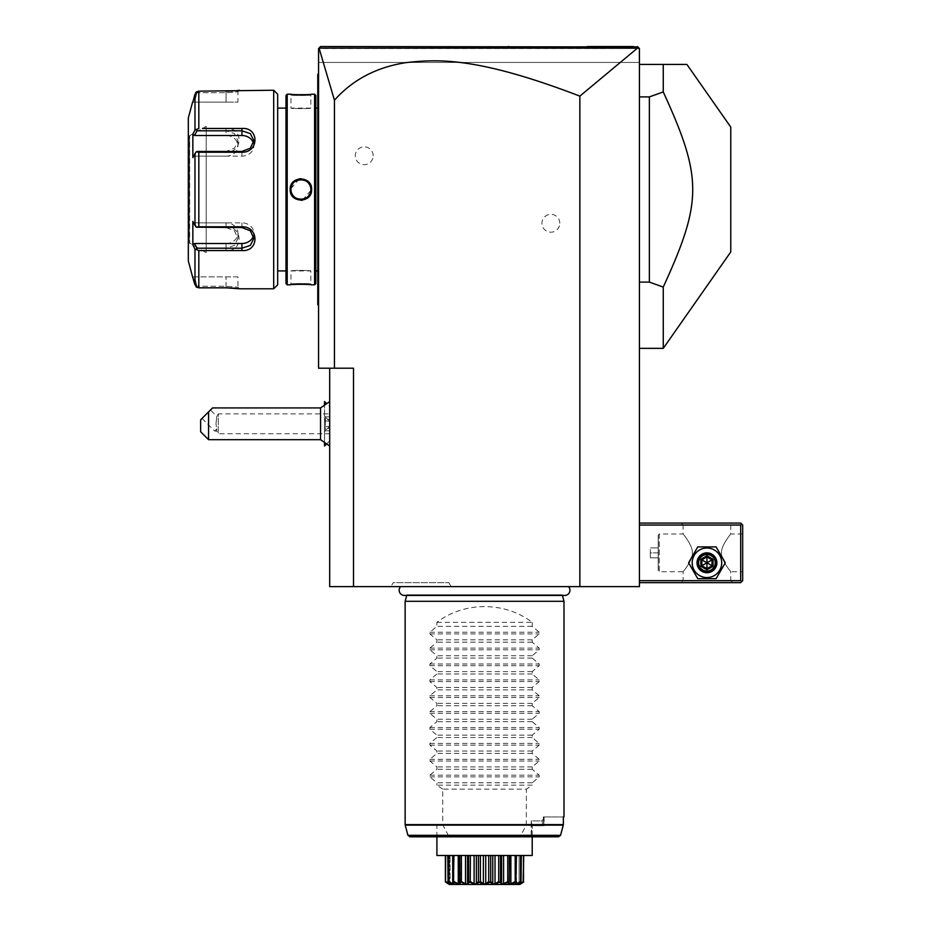 <?xml version="1.0" encoding="UTF-8"?>
<svg xmlns="http://www.w3.org/2000/svg" width="931" height="931" viewBox="0 0 931 931"><rect width="100%" height="100%" fill="white"/><g stroke="black" fill="none" stroke-linecap="round" stroke-linejoin="round"><path stroke-width="0.7" stroke-dasharray="4.66 3.49" d="M353.512 586.623L353.512 368.21L329.69 368.21L329.69 586.623L639.434 586.623L639.434 48.54L639.434 62.435L638.841 47.935L639.434 48.54L319.007 48.098L334.45 100.234C352.558 79.822 376.31 67.3 405.707 62.668C437.873 59.002 477.673 56.919 579.862 96.126L637.467 48.121L638.841 47.935L639.434 48.54L318.565 48.54L318.565 368.21L334.45 368.21L334.45 100.234M568.504 586.623L400.621 586.623L568.504 586.623M390.939 586.623L451.116 586.623L390.939 586.623L393.231 582.643L448.823 582.643L393.231 582.643M639.434 580.665L639.434 523.082L639.434 580.665L740.692 580.665L740.692 525.061L639.434 525.061M639.434 64.425L639.434 348.357L639.434 64.425L686.892 64.425M579.862 96.126L579.862 586.623M329.69 368.21L334.45 368.21M559.81 223.265A8.938 8.938 0 0 0 550.873 214.328A8.938 8.938 0 0 0 541.947 223.265A8.938 8.938 0 0 0 550.873 232.203A8.938 8.938 0 0 0 559.81 223.265M373.168 155.756A8.938 8.938 0 0 0 364.242 146.819A8.938 8.938 0 0 0 355.305 155.756A8.938 8.938 0 0 0 364.242 164.694A8.938 8.938 0 0 0 373.168 155.756M329.69 406.707L329.69 446.019L329.69 401.587L329.69 421.056L329.69 406.707L326.234 403.251M318.565 48.54L318.565 62.435L639.434 62.435L318.565 62.435L318.565 48.54L319.519 47.586L318.565 48.54M318.565 282.826L318.565 203.365L318.565 305.461L318.565 282.826L317.774 282.826L317.774 304.67L318.565 305.461M318.565 203.365L318.565 183.675L318.565 203.365L317.774 203.365L317.774 282.826M318.565 183.675L318.565 96.184L318.565 183.675L317.774 183.744L317.774 203.365M318.565 96.184L318.565 73.549L318.565 96.184L317.774 96.184L317.774 183.744M326.781 46.55L320.555 46.55L326.862 46.55L320.555 46.55L319.007 48.098M638.841 47.935L637.444 46.55L633.58 46.55M587.263 46.55L545.229 46.55L587.263 46.55M508.163 46.55L385.387 46.55M364.882 46.55L344.645 46.55L364.882 46.55M385.597 46.55L508.85 46.55M637.467 48.121L319.077 48.144M630.136 46.55L326.921 46.55M317.774 303.878L318.565 304.67L317.774 303.878M318.565 195.347L317.774 195.266M318.565 73.549L317.774 74.352L318.565 73.549L317.774 74.352L317.774 75.143L318.565 74.352M317.774 75.399L317.774 96.184M317.774 108.101L317.774 270.921L317.774 108.101M315.795 270.921L315.795 108.101L315.795 270.921M315.795 95.393L315.795 283.629M314.597 94.206L314.597 284.816M290.169 284.816L290.972 284.025L290.181 284.816L290.972 284.025L290.972 270.921L310.826 270.921C311.431 270.258 290.356 270.258 290.972 270.921C290.356 270.258 311.431 270.258 310.826 270.921L310.826 284.025C311.443 283.361 290.356 283.361 290.972 284.025C290.356 283.361 311.443 283.361 310.826 284.025L311.291 284.781M308.813 284.537L306.66 284.374M304.891 284.281L302.447 284.211M301.341 284.199L297.885 284.246M297.501 284.258L295.371 284.362M293.056 284.525L291.228 284.7M290.961 284.723L290.228 284.805M311.617 94.206L310.826 94.997L311.617 94.206L310.826 94.997L310.826 108.101L290.972 108.101C290.356 108.764 311.431 108.764 310.826 108.101C311.431 108.764 290.356 108.764 290.972 108.101L290.972 94.997C290.356 95.66 311.443 95.66 310.826 94.997C311.443 95.66 290.356 95.66 290.972 94.997L290.239 94.206M292.916 94.473L295.383 94.659M297.571 94.764L299.084 94.799M300.073 94.811L303.529 94.776M303.913 94.764L306.823 94.636M308.813 94.485L310.035 94.368M310.512 94.322L311.291 94.24M287.202 94.206L287.202 284.816M302.459 200.2L311.617 189.505L308.464 181.848L300.899 178.694M299.328 178.81L290.181 189.505L293.335 197.174L300.899 200.316M286.003 95.393L286.003 283.629M286.003 108.101L286.003 270.921L286.003 108.101M277.671 270.921L277.671 108.101L277.671 270.921M273.691 90.237L273.691 288.785M206.193 128.466L202.562 128.466M198.815 152.23L196.29 151.834L194.975 153.568L194.975 225.453L192.857 221.438L192.857 244.934L194.498 243.503L196.988 248.205L226.047 248.205L226.047 250.555C243.457 251.94 243.352 226.384 226.047 226.792L198.815 226.792L198.815 152.23L226.047 152.23C243.422 152.591 243.387 127.058 226.047 128.466L226.047 130.817L196.988 130.817L196.29 129.642L198.815 128.466L198.815 91.18L226.594 91.18M202.562 250.555L206.193 250.555M226.512 287.83L198.815 287.83L198.815 250.555L194.975 248.938L195.219 285.561M237.952 276.868L192.857 276.868L194.498 276.868L196.988 286.259L194.498 276.868L237.952 276.868L237.952 287.202L239.546 288.785L237.952 287.202L226.047 286.259L196.988 286.259L226.047 286.259L237.952 287.202L239.151 288.726M237.335 288.505L236.497 288.401M235.683 288.319L234.461 288.203M233.192 288.098L232.191 288.028M230.865 287.958L229.189 287.888M229.27 91.133L230.876 91.063M232.191 90.982L237.23 90.528M239.348 90.26L237.952 91.82L226.047 92.763L237.952 91.82L237.952 102.142L226.047 102.142L237.952 102.142M195.01 94.019L194.975 130.084L196.29 129.642M196.988 92.763L196.29 91.971L196.988 92.763L226.047 92.763L196.988 92.763L194.498 102.142L196.988 92.763M196.988 286.259L196.29 287.051L196.988 286.259M196.988 248.205L196.29 249.38M194.498 243.503L226.047 243.503L226.047 248.205L234.449 245.423L237.952 238.359L234.437 230.807L226.047 227.571L196.988 227.571L196.29 227.176L198.815 226.792M194.975 225.453L196.29 227.176M226.047 152.23L226.047 151.45L196.988 151.45L194.498 156.14L196.29 151.834M194.975 130.084L192.857 134.076L192.857 157.572L194.498 156.14L226.047 156.14L226.047 151.45L234.449 148.215L237.952 140.662L234.449 133.587L226.047 130.817L226.047 135.507A11.917 10.322 180 0 1 237.952 145.83L237.952 140.662M192.857 134.076L194.498 135.507L226.047 135.507M196.988 130.817L194.498 135.507M192.857 102.142L194.498 102.142L192.857 102.142L193.392 100.106M188.318 118.028L188.318 260.994M192.857 244.934L194.288 247.634M253.465 143.258A11.917 10.322 180 0 1 253.837 145.83A11.917 10.322 180 0 1 241.932 156.14L194.498 156.14L192.857 157.572L194.975 153.568M194.498 102.142L226.047 102.142L226.047 92.763L226.047 102.142L194.498 102.142M188.318 244.108L188.318 134.902L188.318 244.108A0.989 0.989 180 0 1 189.307 243.119L189.68 135.903L189.68 243.119L206.193 252.65L206.193 126.372L189.307 135.903A0.989 0.989 0 0 1 188.318 134.902M206.193 126.372L206.193 252.65M226.047 243.503A11.917 10.322 0 0 0 237.952 233.192A11.917 10.322 0 0 0 226.047 222.87L194.498 222.87L196.988 227.571L192.857 221.438L194.498 222.87L241.932 222.87A11.917 10.322 0 0 1 253.837 233.192A11.917 10.322 0 0 1 253.465 235.752M226.047 156.14A11.917 10.322 180 0 0 237.952 145.83M310.663 187.736L310.523 187.096M309.767 185.048L309.395 184.373M302.819 179.764L301.97 179.636M302.947 179.799L301.144 179.59M299.957 179.625L297.699 180.114L292.439 184.315M291.042 188.318L290.984 188.912L291.042 188.318M290.984 190.11L291.042 190.704M291.135 191.286L291.263 191.926M291.543 192.81L292.427 194.695L296.838 198.571M292.02 193.951L292.404 194.649M297.641 198.885L300.69 199.432M298.839 199.222L299.863 199.385M301.807 199.397L302.947 199.222M301.155 199.432L304.949 198.571M307.509 196.918L308.894 195.382M309.371 194.684L310.174 193.043M310.523 191.926L310.663 191.286M310.756 190.704L310.803 190.11L310.756 190.704M310.651 187.666L310.36 186.503M310.256 186.2L310.023 185.583M309.581 184.699L309.162 184.012M308.917 183.651L305.496 180.707M304.088 180.102L302.982 179.799M301.784 179.625L298.886 179.788M298.804 179.799L297.769 180.09M297.652 180.125L295.15 181.417M294.091 182.29L293.3 183.128M293.16 183.291L291.368 186.712M291.263 187.096L291.124 187.736M290.984 190.005L291.438 192.519M299.991 199.397L301.062 199.432M302.994 199.211L306.636 197.605M307.707 196.732L310.43 192.31M310.512 191.972L310.745 190.82M310.826 189.505C311.431 202.318 290.356 202.318 290.972 189.505C290.356 176.704 311.431 176.704 310.826 189.505L311.617 189.505M320.532 407.918L320.532 439.688M329.69 421.056L324.5 416.378L324.5 431.228L329.69 426.561M324.547 416.343L324.547 404.345M324.547 401.564L324.547 446.042M324.547 443.261L324.547 431.262M324.5 416.378L324.5 404.38M324.5 401.564L324.5 446.042M324.5 443.237L324.5 431.228M324.5 418.81L324.5 431.786L324.5 418.81L325.396 419.439L325.396 416.832L325.396 430.774L325.396 419.439L329.69 419.439L329.69 428.167L324.5 428.795M324.5 415.82L325.396 416.832L329.69 416.832M324.5 420.812L329.69 421.196M324.5 426.794L329.69 426.41L329.69 419.439M324.5 431.786L325.396 430.774L329.69 430.774L329.69 426.41M329.69 428.167L329.69 430.774M208.567 439.688L208.567 411.886L200.631 419.834L200.631 431.751M212.547 407.918L208.567 411.886M210.453 410.001L202.027 418.426L210.453 410.001L216.83 416.378L215.98 423.803L216.83 416.378L218.273 413.876L218.273 433.73L218.273 413.876L329.69 413.876L329.69 423.803L329.69 413.876M202.027 418.426L214.665 431.065L216.748 428.982L215.98 423.803L216.748 428.982L214.665 431.065L216.737 431.065L218.273 433.73L329.69 433.73L329.69 423.803L329.69 433.73M216.748 428.982C216.702 431.74 216.702 431.74 216.748 428.982C216.702 431.74 216.702 431.74 216.748 428.982M740.692 580.665L741.693 581.654L740.692 582.643L639.434 582.643M730.765 580.665L732.755 582.643L681.131 582.643L732.755 582.643L730.765 580.665L683.121 580.665L730.765 580.665L730.765 571.727C732.103 573.356 721.211 560.823 721.502 553.235C720.571 545.741 732.103 532.299 730.765 533.998C732.103 532.369 721.211 544.903 721.502 552.502C720.571 559.985 732.103 573.426 730.765 571.727L742.682 571.727L742.682 533.998L742.682 571.727M692.175 562.79A14.768 14.768 0 0 0 706.943 577.557A14.768 14.768 0 0 0 721.711 562.79A14.768 14.768 0 0 0 706.943 548.022A14.768 14.768 0 0 0 692.175 562.79A14.768 14.768 0 0 0 706.943 577.557A14.768 14.768 0 0 0 721.711 562.79A14.768 14.768 0 0 0 706.943 548.022A14.768 14.768 0 0 0 692.175 562.79A14.768 14.768 0 0 0 706.943 577.557A14.768 14.768 0 0 0 721.711 562.79A14.768 14.768 0 0 0 706.943 548.022A14.768 14.768 0 0 0 692.175 562.79M741.693 581.654L742.682 580.665L742.682 525.061L740.692 523.082L639.434 523.082M732.755 523.082L681.131 523.082L732.755 523.082L730.765 525.061L730.765 533.998L742.682 533.998M741.693 524.072L740.692 525.061M681.131 523.082L683.121 525.061L730.765 525.061L683.121 525.061L683.121 533.998L659.288 533.998L659.288 571.727L683.121 571.727C681.783 573.356 692.676 560.823 692.385 553.235C693.316 545.752 681.771 532.299 683.121 533.998C681.783 532.369 692.676 544.903 692.385 552.502C693.316 559.985 681.771 573.426 683.121 571.727L683.121 580.665L681.131 582.643L683.121 580.665M715.287 562.79C715.788 552.036 698.099 552.036 698.599 562.79C698.099 573.543 715.788 573.543 715.287 562.79C715.788 573.543 698.099 573.543 698.599 562.79C698.099 552.036 715.788 552.036 715.287 562.79A8.344 8.344 0 0 1 706.943 571.134A8.344 8.344 0 0 1 698.599 562.79A8.344 8.344 0 0 1 706.943 554.457A8.344 8.344 0 0 1 715.287 562.79A8.344 8.344 0 0 1 706.943 571.134A8.344 8.344 0 0 1 698.599 562.79A8.344 8.344 0 0 1 706.943 554.457A8.344 8.344 0 0 1 715.287 562.79M659.288 533.998L659.288 571.727L658.217 570.656L658.217 535.069L658.217 570.656L658.217 535.069L659.288 533.998M658.298 570.656L658.298 535.069M658.298 552.863L658.298 557.832L658.298 552.863L650.35 552.863L650.35 547.905L650.35 557.832L650.35 552.863L658.298 552.863M658.298 547.905L650.35 547.905L658.298 547.905M658.298 557.832L650.35 557.832L658.298 557.832M698.995 562.79A7.937 7.937 0 0 0 706.943 570.738A7.937 7.937 0 0 0 714.88 562.79A7.937 7.937 0 0 0 706.943 554.853A7.937 7.937 0 0 0 698.995 562.79A7.937 7.937 0 0 1 706.943 554.853A7.937 7.937 0 0 1 714.88 562.79A7.937 7.937 0 0 1 706.943 570.738A7.937 7.937 0 0 1 698.995 562.79M697.773 546.904L688.603 562.79L697.773 578.675L716.114 578.675L725.284 562.79L716.114 546.904L697.773 546.904L688.603 562.79L697.773 578.675L716.114 578.675L725.284 562.79L716.114 546.904L697.773 546.904M697.016 562.79A9.927 9.927 0 0 1 706.943 552.863A9.927 9.927 0 0 1 716.87 562.79A9.927 9.927 0 0 1 706.943 572.716A9.927 9.927 0 0 1 697.016 562.79A9.927 9.927 0 0 1 706.943 552.863A9.927 9.927 0 0 1 716.87 562.79A9.927 9.927 0 0 0 706.943 552.863A9.927 9.927 0 0 0 697.016 562.79A9.927 9.927 0 0 0 706.943 572.716A9.927 9.927 0 0 0 716.87 562.79A9.927 9.927 0 0 1 706.943 572.716A9.927 9.927 0 0 1 697.016 562.79M698.006 562.79A8.938 8.938 0 0 0 706.943 571.727A8.938 8.938 0 0 0 715.881 562.79A8.938 8.938 0 0 0 706.943 553.852A8.938 8.938 0 0 0 698.006 562.79M700.845 566.316L701.858 565.722L701.858 559.857L706.943 556.924L712.029 559.857L712.029 565.722L706.943 568.666L701.858 565.722L706.943 562.79L706.943 556.924L701.858 559.857L706.943 562.79L706.943 568.666L712.029 565.722L706.943 562.79L712.029 559.857L706.943 556.924L712.029 559.857L712.029 565.722L712.029 559.857L713.041 559.275L713.041 566.316L712.029 565.722L706.943 568.666L701.858 565.722L706.943 568.666L706.943 569.83L700.845 566.316L700.845 559.275L701.858 559.857L701.858 565.722L701.858 559.857L706.943 556.924L706.943 555.749L713.041 559.275M639.434 96.905L649.361 96.905L663.256 91.925L663.256 64.425M639.434 282.105L649.361 282.105L649.361 96.905M663.256 348.357L663.256 287.085L649.361 282.105M663.256 287.085C702.533 201.212 702.533 177.798 663.256 91.925M730.765 251.94L730.765 127.082M562.405 595.433L562.231 594.781A5.202 5.202 0 0 0 564.756 595.433L404.368 595.433A5.202 5.202 0 0 0 406.894 594.781L562.231 594.781L406.894 594.781L406.719 595.433M405.136 601.31L563.988 601.31M543.297 816.941L563.36 816.941L543.297 816.941L544.123 816.941L543.297 816.941L543.297 818.873L543.297 816.941M532.218 836.794L532.218 825.727L532.218 836.794L531.17 836.794L531.17 820.909L542.249 820.909L543.297 818.873L542.249 820.909L531.17 820.909L531.729 825.134L542.575 825.134L542.249 820.909L542.575 825.134L543.832 825.727L543.297 818.873L544.123 825.727L531.217 825.727L531.17 820.909L531.962 825.727L543.285 825.727L531.729 825.134L531.17 836.794L436.907 836.794L558.6 836.794L560.543 835.328L447.369 835.328C446.263 836.236 446.694 836.725 448.672 836.794L558.6 836.794M563.36 816.941L563.29 825.134L526.271 825.134L521.104 834.816M409.849 836.794L448.672 836.794M532.218 855.508L436.907 855.508M445.39 855.508L448.521 855.508L445.39 855.508L445.39 881.541L448.521 883.856L448.521 855.508L448.509 883.74L449.114 884.345M445.646 855.508L450.057 855.508L445.646 855.508L445.53 882.064L450.325 884.345L447.799 881.541L447.799 855.508M448.556 855.508L461.38 855.508L448.556 855.508L448.242 882.064L453.863 884.345L454.165 883.787M461.38 855.508L470.411 855.508L461.38 855.508L461.38 881.541L460.74 882.064L466.838 884.345L468.258 883.787M470.411 855.508L480.408 855.508L470.411 855.508L470.411 881.541L469.666 882.064L468.572 881.541L468.572 855.508M480.408 855.508L490.695 855.508L480.408 855.508L480.408 881.541L479.616 882.064L478.429 881.541L478.429 855.508M490.695 855.508L500.552 855.508L490.695 855.508L490.695 881.541L489.904 882.064L490.94 883.088M500.552 855.508L509.327 855.508L500.552 855.508L500.319 883.088M509.327 855.508L521.325 855.508L509.21 855.508L509.327 881.541L508.698 882.064L509.629 884.345L510.77 884.136M521.325 855.508L523.734 855.508L519.067 855.508L521.325 855.508L521.325 881.541L519.265 883.635M523.734 855.508L520.604 855.508L523.734 855.508L523.734 881.541L520.604 883.856L520.604 855.508L520.615 883.74L520.01 884.345M449.452 883.263L449.452 855.508L449.452 883.856L445.646 881.541M449.848 883.635L448.905 882.588L450.057 883.856L450.057 855.508L450.057 883.856L449.452 883.856M452.769 881.738L452.769 855.508L452.769 883.856L448.556 881.541M453.863 884.345L452.71 881.541L453.932 883.856L453.932 855.508L453.432 882.064L455.108 882.856M460.345 883.88L459.902 855.508L459.902 883.856L458.25 883.856L458.25 855.508M468.572 881.541L467.56 883.484M500.494 883.344L502.286 884.345L508.384 882.064L507.744 881.541L503.59 883.856L501.565 883.484M514.005 882.856L515.693 882.064L515.192 881.541L510.875 883.856L509.21 883.856L509.56 855.508M515.693 882.064L515.262 884.345L520.883 882.064L520.557 881.541L515.18 883.856L515.18 855.508L515.18 883.856L516.414 881.541L516.414 855.508M516.356 881.738L516.356 883.856M523.478 881.541L519.067 883.856L519.067 855.508L519.067 883.856L521.325 881.541L518.8 884.345L523.594 882.064L523.478 855.508M519.673 883.263L519.673 883.856M523.594 882.064L520.604 883.856L520.604 855.508M520.557 881.541L520.557 855.508M515.192 881.541L515.192 855.508M510.875 883.856L510.875 855.508M507.744 881.541L507.744 855.508M503.59 883.856L503.59 855.508M501.565 883.856L501.565 855.508L501.565 883.856L500.552 881.541M499.819 882.064L498.713 881.541L498.713 855.508M498.713 881.541L495.024 883.856L495.024 855.508M495.024 883.856L492.755 883.856L492.755 855.508M492.755 883.856L490.695 881.541M489.904 882.064L488.717 881.541L488.717 855.508M488.717 881.541L485.738 883.856L485.738 855.508M485.738 883.856L483.387 883.856L483.387 855.508M483.387 883.856L480.408 881.541M478.429 881.541L476.369 883.856L476.369 855.508M476.369 883.856L474.1 883.856L474.1 855.508M474.1 883.856L470.411 881.541M467.56 883.856L467.56 855.508L467.56 883.856L465.523 883.856L465.523 855.508M465.523 883.856L461.38 881.541M459.565 855.508L459.565 882.239L459.798 855.508M458.25 883.856L453.932 881.541M452.71 881.541L452.71 855.508M452.769 883.856L453.932 883.856L453.932 855.508M450.325 884.345L447.799 881.541L450.162 883.95M445.53 882.064L448.521 883.856L448.521 855.508M523.141 882.39L520.953 883.763M518.951 883.95L520.22 882.588L518.8 884.345M514.983 883.728L515.262 884.345M510.898 884.101L512.19 883.635M508.92 884.089L509.629 884.345M491.882 883.787L493.733 884.345L496.968 883.391M497.678 883.03L498.911 882.379M480.792 882.879L482.374 883.775M482.467 883.822L484.364 884.345M484.388 884.345L487.39 883.438M487.6 883.321L488.391 882.832M472.634 883.6L475.392 884.345L477.242 883.787M477.417 883.682L479.221 882.064M470.19 882.367L472.331 883.461M468.351 883.694L469.305 882.064M455.166 882.879L460.333 883.915M449.301 884.45L519.824 884.45M520.441 836.794C522.431 836.725 522.861 836.236 521.744 835.328M526.271 825.134L526.399 789.139L442.725 789.139L442.725 824.622L448.02 834.816M442.725 789.139L436.907 785.17L532.218 785.17L526.399 789.139M436.907 622.362L532.218 622.362C504.939 601.379 464.185 601.379 436.907 622.362L436.907 626.319L429.901 632.242L429.901 633.918L436.907 639.841L436.907 642.204L429.901 648.127L429.901 649.803L436.907 655.715L436.907 658.089L429.901 664.001L429.901 665.688L436.907 671.6L436.907 673.974L429.901 679.886L429.901 681.573L436.907 687.485L436.907 689.859L429.901 695.771L429.901 697.459L436.907 703.37L436.907 705.745L429.901 711.656L429.901 713.344L436.907 719.256L436.907 721.63L429.901 727.542L429.901 729.229L436.907 735.141L436.907 737.515L429.901 743.427L429.901 745.114L436.907 751.026L436.907 753.4L429.901 759.312L429.901 760.999L436.907 766.911L436.907 769.285L429.901 775.197L429.901 776.885L436.907 782.796L436.907 785.17M532.218 622.362L532.218 626.319L539.212 632.242L539.212 633.918L532.218 639.841L532.218 642.204L539.212 648.127L539.212 649.803L532.218 655.715L532.218 658.089L539.212 664.001L539.212 665.688L532.218 671.6L532.218 673.974L539.212 679.886L539.212 681.573L532.218 687.485L532.218 689.859L539.212 695.771L539.212 697.459L532.218 703.37L532.218 705.745L539.212 711.656L539.212 713.344L532.218 719.256L532.218 721.63L539.212 727.542L539.212 729.229L532.218 735.141L532.218 737.515L539.212 743.427L539.212 745.114L532.218 751.026L532.218 753.4L539.212 759.312L539.212 760.999L532.218 766.911L532.218 769.285L539.212 775.197L539.212 776.885L532.218 782.796L532.218 785.17M532.218 782.796L436.907 782.796M532.218 769.285L436.907 769.285M532.218 766.911L436.907 766.911M532.218 753.4L436.907 753.4M532.218 751.026L436.907 751.026M532.218 737.515L436.907 737.515M532.218 735.141L436.907 735.141M532.218 721.63L436.907 721.63M532.218 719.256L436.907 719.256M532.218 705.745L436.907 705.745M532.218 703.37L436.907 703.37M532.218 689.859L436.907 689.859M532.218 687.485L436.907 687.485M532.218 673.974L436.907 673.974M532.218 671.6L436.907 671.6M532.218 658.089L436.907 658.089M532.218 655.715L436.907 655.715M532.218 642.204L436.907 642.204M532.218 639.841L436.907 639.841M532.218 626.319L436.907 626.319M451.116 586.623L448.823 582.643M317.774 175.645L318.565 175.645M226.047 91.18L226.047 92.763L226.047 91.18M226.047 287.83L226.047 276.868L226.047 287.83M226.047 226.792L226.047 222.87M189.307 135.903L189.307 243.119L189.307 135.903M241.932 151.45L241.932 156.14M241.932 222.87L241.932 227.571M290.181 189.505L290.972 189.505M713.041 566.316L706.943 569.83M700.845 559.275L706.943 555.749M447.369 835.328L407.941 835.328M563.36 824.622L526.399 824.622M442.725 824.622L405.136 824.622M429.901 776.885L539.212 776.885M429.901 775.197L539.212 775.197M429.901 760.999L539.212 760.999M429.901 759.312L539.212 759.312M429.901 745.114L539.212 745.114M429.901 743.427L539.212 743.427M429.901 729.229L539.212 729.229M429.901 727.542L539.212 727.542M429.901 713.344L539.212 713.344M429.901 711.656L539.212 711.656M429.901 697.459L539.212 697.459M429.901 695.771L539.212 695.771M429.901 681.573L539.212 681.573M429.901 679.886L539.212 679.886M429.901 665.688L539.212 665.688M429.901 664.001L539.212 664.001M429.901 649.803L539.212 649.803M429.901 648.127L539.212 648.127M429.901 633.918L539.212 633.918M429.901 632.242L539.212 632.242M405.206 825.134L442.853 825.134M311.617 284.816L310.826 284.025L311.617 284.816M239.546 90.237L237.952 91.82L239.546 90.237M253.837 145.83L253.837 140.662M253.837 233.192L253.837 238.359M237.952 233.192L237.952 238.359M290.181 94.206L290.972 94.997L290.169 94.206M329.69 440.898L326.234 444.355M544.123 816.941L544.123 825.727M436.907 836.794L436.907 825.727"/><path stroke-width="1.4" d="M637.467 48.121L579.862 96.126C477.871 56.989 438.012 58.99 405.788 62.656C376.345 67.276 352.57 79.798 334.45 100.234L319.077 48.144L637.467 48.121L638.841 47.935L637.444 46.55L639.434 48.54L639.434 586.623L329.69 586.623L329.69 368.21M579.862 96.126L579.862 586.623M334.45 100.234L334.45 368.21L353.512 368.21L353.512 586.623M334.45 368.21L318.565 368.21L318.565 48.54L320.555 46.55L637.84 46.946M319.077 48.144L319.566 47.539M633.557 46.55L587.263 46.55L633.557 46.55M508.85 46.55L508.163 46.55M344.645 46.55L326.862 46.55L344.645 46.55M633.58 46.55L630.136 46.55M638.841 47.935L637.444 46.55M318.565 195.347L317.774 195.266L317.774 75.399M318.565 305.461L317.774 304.67L317.774 195.266M317.774 303.878L318.565 304.67L317.774 303.878M318.565 73.549L317.774 74.352L317.774 75.143L318.565 74.352M318.565 183.675L317.774 183.744M315.795 270.921L317.774 270.921M315.795 108.101L317.774 108.101M315.795 283.629L315.795 95.393L314.597 94.206L311.617 94.206C312.234 94.869 289.564 94.869 290.181 94.206L287.202 94.206L287.202 284.816L290.181 284.816C289.564 284.141 312.234 284.141 311.617 284.816L314.597 284.816L315.795 283.629M311.291 284.781L310.512 284.7M310.011 284.642L308.813 284.537M306.66 284.374L304.891 284.281M302.447 284.211L301.341 284.199M295.371 284.362L293.056 284.525M290.239 94.206L292.916 94.473M295.383 94.659L297.571 94.764M299.084 94.799L300.073 94.811M306.823 94.636L308.813 94.485M300.899 178.694L299.328 178.81M300.899 200.316L302.459 200.2M314.597 284.816L314.597 94.206M311.617 189.505C312.222 203.482 289.553 203.458 290.181 189.505C289.564 175.528 312.246 175.563 311.617 189.505L310.826 189.505C311.443 202.318 290.356 202.318 290.972 189.505C290.356 176.704 311.443 176.704 310.826 189.505L310.803 188.912M287.202 284.816L286.003 283.629L286.003 95.393L287.202 94.206M277.671 108.101L277.671 284.816L277.671 94.206L277.671 108.101L286.003 108.101M277.671 270.921L286.003 270.921M202.562 128.466L241.932 128.466C259.342 127.082 259.237 152.626 241.932 152.23L198.815 152.23L198.815 226.792L241.932 226.792C259.237 226.384 259.342 251.94 241.932 250.555L198.815 250.555L198.815 287.83L196.29 287.051L198.815 287.83L226.047 287.83L239.546 288.785L273.691 288.785L277.671 284.816M273.691 288.785L273.691 90.237L277.671 94.206M226.105 128.466L206.193 128.466M206.193 250.555L226.093 250.555M194.288 247.634L194.975 248.938L198.815 250.555L202.562 250.555M239.151 288.726L238.487 288.645M238.127 288.598L237.335 288.505M236.497 288.401L235.683 288.319M234.461 288.203L233.192 288.098M232.191 288.028L230.865 287.958M229.189 287.888L226.512 287.83M273.691 90.237L198.815 91.18L195.591 92.797M226.594 91.18L229.27 91.133M230.876 91.063L232.191 90.982M237.23 90.528L238.278 90.4M238.487 90.377L239.348 90.26M196.29 287.051L192.577 276.868L194.975 284.886L194.975 248.938L192.857 244.934L194.498 243.503L241.932 243.503A11.917 10.322 0 0 0 253.465 235.752M193.392 100.106L196.29 91.971L198.815 91.18L198.815 128.466L194.975 130.084L194.975 94.136L192.857 102.142M192.577 276.868L188.318 260.994L188.318 118.028L192.577 102.142M198.815 226.792L196.29 227.176L194.975 225.453L194.975 153.568L192.857 157.572L192.857 134.076L194.498 135.507L196.988 130.817L196.29 129.642M196.988 130.817L241.932 130.817L250.334 133.599L253.837 140.662L250.323 148.215L241.932 151.45L196.988 151.45L196.29 151.834L198.815 152.23M194.975 153.568L196.29 151.834M241.932 226.792L241.932 227.571L196.29 227.176M241.932 227.571L250.323 230.807L253.837 238.359L250.334 245.423L241.932 248.205L196.988 248.205L196.29 249.38M196.988 248.205L194.498 243.503M192.857 134.076L194.975 130.084M192.857 244.934L192.857 221.438L194.975 225.453M194.498 135.507L241.932 135.507A11.917 10.322 180 0 1 253.465 143.258M310.523 187.096L310.116 185.828M310.116 185.816L309.767 185.048M309.395 184.373L308.336 182.941M306.962 181.65L305.81 180.882M305.799 180.87L304.844 180.405M304.088 180.102L302.819 179.764M301.144 179.59L299.957 179.625M292.439 184.315L291.124 187.736M290.181 189.505L290.984 188.912L290.984 190.11M291.042 190.704L291.135 191.286M291.263 191.926L292.02 193.951M292.404 194.649L293.009 195.533M294.813 197.349L296.838 198.571M297.641 198.885L298.246 199.071M300.69 199.432L301.807 199.397M304.949 198.571L306.799 197.488M308.894 195.382L309.371 194.684M310.174 193.043L310.523 191.926M310.023 185.583L309.581 184.699M329.69 446.019L320.532 439.688L320.532 407.918L329.69 401.587M324.547 404.345L324.547 401.564L326.234 403.251M326.234 444.355L324.547 446.042L324.547 443.261M324.5 404.38L324.547 401.564M324.547 446.042L324.5 443.237M208.567 439.688L200.631 431.751L200.631 419.834L208.567 411.886L208.567 439.688L320.532 439.688M208.567 411.886L212.547 407.918L320.532 407.918M639.434 525.061L740.692 525.061L740.692 580.665L741.693 581.654L740.692 582.643L639.434 582.643M740.692 580.665L639.434 580.665M740.692 525.061L741.693 524.072L740.692 523.082L639.434 523.082M741.693 581.654L742.682 580.665L742.682 525.061L741.693 524.072M725.284 562.79L716.114 546.904L697.773 546.904L688.603 562.79L697.773 578.675L716.114 578.675L725.284 562.79L716.114 546.904L697.773 546.904L688.603 562.79L697.773 578.675L716.114 578.675L725.284 562.79M692.175 562.79A14.768 14.768 0 0 0 706.943 577.557A14.768 14.768 0 0 0 721.711 562.79A14.768 14.768 0 0 0 706.943 548.022A14.768 14.768 0 0 0 692.175 562.79M716.87 562.79A9.927 9.927 0 0 0 706.943 552.863A9.927 9.927 0 0 0 697.016 562.79A9.927 9.927 0 0 0 706.943 572.716A9.927 9.927 0 0 0 716.87 562.79M715.881 562.79A8.938 8.938 0 0 1 706.943 571.727A8.938 8.938 0 0 1 698.006 562.79A8.938 8.938 0 0 1 706.943 553.852A8.938 8.938 0 0 1 715.881 562.79M700.845 559.275L700.845 566.316L706.943 569.83L713.041 566.316L712.029 565.722L712.029 559.857L706.943 556.924L701.858 559.857L701.858 565.722L706.943 568.666L712.029 565.722L706.943 562.79L706.943 555.749L700.845 559.275L706.943 562.79L713.041 559.275L706.943 555.749M706.943 569.83L706.943 562.79L700.845 566.316M639.434 64.425L663.256 64.425L663.256 91.925L649.361 96.905L649.361 282.105L663.256 287.085L663.256 348.357L730.765 251.94L730.765 127.082L686.892 64.425L663.256 64.425M639.434 282.105L649.361 282.105M639.434 96.905L649.361 96.905M663.256 91.925C702.533 177.798 702.533 201.212 663.256 287.085M400.621 586.623A5.202 5.202 0 0 0 404.368 595.433L564.756 595.433A5.202 5.202 0 0 0 568.504 586.623M406.719 595.433L405.136 601.31L405.136 824.622L563.36 824.622L563.36 816.941L563.988 816.941L563.36 816.941M562.405 595.433L563.988 601.31L405.136 601.31M563.988 601.31L563.988 816.941M563.36 824.622L560.543 835.328L563.29 825.134L405.206 825.134L407.941 835.328L409.849 836.794L558.6 836.794L532.218 836.794L532.218 854.321M558.6 836.794L560.543 835.328L407.941 835.328M436.907 854.321L436.907 836.794L436.907 855.508L532.218 855.508L532.218 836.794M445.53 882.064L449.301 884.45L519.824 884.45L523.641 882.064L518.8 884.345L521.034 882.064L515.262 884.345L515.693 882.064C509.711 885.311 507.383 885.311 508.698 882.064L502.286 884.345L499.819 882.064L493.733 884.345L489.508 882.064C486.215 885.311 482.91 885.311 479.616 882.064L475.392 884.345L469.666 882.064L466.838 884.345L460.74 882.064L459.495 884.345L453.188 882.064L453.863 884.345L448.09 882.064L450.325 884.345L445.53 882.064L445.646 855.508M445.39 855.508L445.39 881.541L449.114 884.345M445.646 881.541L449.452 883.263M448.09 882.064L447.799 855.508M448.242 882.064L448.556 855.508M448.556 881.541L452.769 883.856L452.769 881.738M452.769 883.856L453.932 883.856L452.71 881.541L452.71 855.508M453.432 882.064L453.932 855.508M453.932 881.541L458.25 883.856L458.25 855.508M458.25 883.856L459.902 883.856L459.798 855.508M459.565 855.508L459.565 882.239L459.798 881.541L460.426 882.064M461.334 882.367L460.74 882.064L461.38 881.541L461.38 855.508M461.38 881.541L465.523 883.856L465.523 855.508M467.56 883.484L467.56 855.508L467.56 883.856L468.572 881.541L468.572 855.508M465.523 883.856L467.56 883.856M470.19 882.367L470.411 855.508M468.572 881.541L469.305 882.064M470.411 881.541L474.1 883.856L474.1 855.508M474.1 883.856L476.369 883.856L476.369 855.508M476.369 883.856L478.429 881.541L478.429 855.508M480.245 882.507L479.616 882.064L480.408 881.541L480.408 855.508M478.429 881.541L479.221 882.064M480.408 881.541L483.387 883.856L483.387 855.508M483.387 883.856L485.738 883.856L485.738 855.508M485.738 883.856L488.717 881.541L488.717 855.508M489.904 882.064L490.695 881.541L490.695 855.508M488.717 881.541L489.508 882.064L488.973 882.437M490.695 881.541L492.755 883.856L492.755 855.508M492.755 883.856L495.024 883.856L495.024 855.508M495.024 883.856L498.713 881.541L498.713 855.508M499.819 882.064L500.552 881.541L500.552 855.508M498.713 881.541L499.458 882.064L498.911 882.379M501.565 883.484L501.565 855.508L501.565 883.856L503.59 883.856L503.59 855.508M500.552 881.541L501.565 883.856M503.59 883.856L507.744 881.541L507.744 855.508M508.698 882.064L509.327 881.541L509.327 855.508M507.744 881.541L508.384 882.064L507.767 882.379M510.875 855.508L510.875 883.856L509.21 883.856L509.56 855.508M510.875 883.856L515.192 881.541L515.192 855.508M515.937 882.064L516.414 855.508M516.414 881.541L515.18 883.856L516.356 883.856L516.356 881.738M516.356 883.856L520.557 881.541L520.557 855.508M521.034 882.064L521.325 855.508M519.673 883.856L523.478 881.541L523.478 855.508M523.141 882.39L523.734 855.508M520.953 883.763L520.313 884.159M512.19 883.635L513.156 883.228M496.968 883.391L497.678 883.03M317.774 203.365L318.565 203.365M317.774 282.826L318.565 282.826M317.774 96.184L318.565 96.184M317.774 175.645L318.565 175.645M241.932 128.466L241.932 135.507M241.932 152.23L241.932 151.45M241.932 250.555L241.932 243.503M713.041 566.316L713.041 559.275M639.434 348.357L663.256 348.357"/></g></svg>
